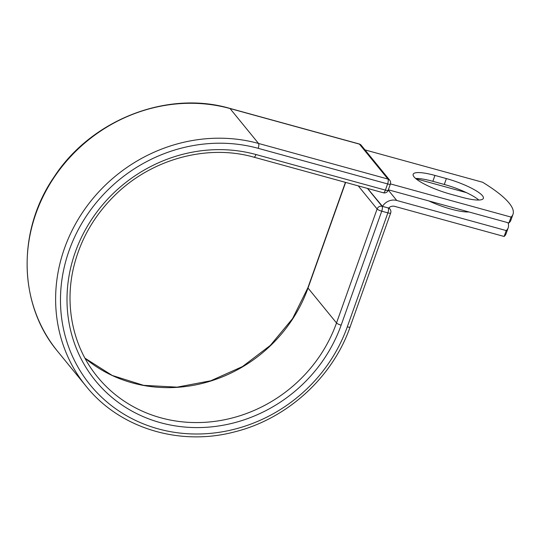 <?xml version="1.0" encoding="UTF-8"?>
<svg xmlns="http://www.w3.org/2000/svg" width="540" height="540" viewBox="0 0 540 540"><rect width="100%" height="100%" fill="white"/><g stroke="black" fill="none" stroke-linecap="round" stroke-linejoin="round"><path stroke-width="0.81" d="M482.45 195.716A31.192 6.595 19.6 0 0 446.384 178.571L434.943 175.426A31.192 6.595 19.6 0 0 413.161 174.278A31.192 6.595 19.6 0 0 450.144 194.049L461.585 197.195A31.192 6.595 19.6 0 0 483.368 198.349A31.192 6.595 19.6 0 0 482.45 195.716M478.798 200.036A31.192 6.595 19.6 0 0 444.285 184.464L432.851 181.319A31.192 6.595 19.6 0 0 415.631 178.47M468.842 211.943A31.192 6.595 -160.4 0 1 428.909 200.954M508.194 227.792A133.292 28.168 19.6 0 1 506.237 230.58L396.758 200.468A12.474 11.515 140.8 0 0 382.462 206.375L388.172 207.941A3.996 3.692 -39.2 0 1 388.598 208.089A6.075 5.609 140.8 0 1 394.659 206.361L504.137 236.473A133.292 28.168 -160.4 0 0 506.095 233.685L508.194 227.792A133.292 28.168 19.6 0 0 507.998 222.71M466.432 192.632L415.949 178.74M506.237 230.58L504.137 236.473M367.619 188.453L382.462 206.375M364.993 149.904L482.625 182.257A133.292 28.168 -160.4 0 1 513 214.292A133.292 28.168 -160.4 0 1 511.043 217.08L508.943 222.973A133.292 28.168 -160.4 0 0 510.901 220.185L513 214.292M388.348 189.803L508.943 222.973M390.44 183.91L511.043 217.08M444.285 184.464L446.384 178.571M388.26 190.053L396.758 200.468M367.463 188.413L382.07 206.3L388.172 207.941M84.942 358.155L112.253 375.469L143.613 385.337L177.134 387.146L210.775 380.768L242.507 366.559L270.344 345.398L292.599 318.56L307.901 287.712A3.996 0.844 19.6 0 0 308.016 288.05L336.521 322.967A3.996 0.844 19.6 0 0 341.145 325.168A145.618 134.372 140.8 0 1 160.481 422.692A145.618 134.372 140.8 0 1 75.317 252.052A145.618 134.372 140.8 0 1 255.974 154.528A3.996 1.289 -74.6 0 1 253.942 157.187L383.353 192.78A3.996 1.289 -74.6 0 0 385.391 190.121L387.599 183.924A3.996 1.289 -74.6 0 0 387.936 179.044L258.518 143.451L230.02 108.533A156.35 144.275 140.8 0 0 56.687 173.684A156.35 144.275 140.8 0 0 57.625 351.351L86.13 386.276A156.35 144.275 140.8 0 1 85.185 208.609A156.35 144.275 140.8 0 1 258.518 143.451A3.996 1.289 -74.6 0 1 258.181 148.325A152.347 140.582 140.8 0 0 69.174 250.357A152.347 140.582 140.8 0 0 158.281 428.888A152.347 140.582 140.8 0 0 347.288 326.855A3.996 0.844 19.6 0 0 350.082 327.004L390.67 213.017A3.996 0.844 -160.4 0 1 387.875 212.868L381.733 211.181A3.996 0.844 -160.4 0 1 377.109 208.98L358.25 185.875M347.288 326.855L387.875 212.868A3.996 1.289 105.4 0 0 388.213 207.995A3.996 3.692 -39.2 0 1 390.002 209.149L388.901 207.799M84.956 358.175A141.622 130.68 140.8 0 0 308.016 288.05L345.634 182.405M253.942 157.187C207.623 143.93 152.354 158.774 115.763 194.413C95.209 214.312 81.398 237.688 74.338 264.526C63.882 304.351 72.704 346.923 97.538 376.961A141.622 130.68 140.8 0 0 227.826 419.047A141.622 130.68 140.8 0 0 336.521 322.967L377.109 208.98A3.996 3.692 -39.2 0 1 382.07 206.3A3.996 1.289 105.4 0 1 381.733 211.181L341.145 325.168M258.181 148.325L387.599 183.924A3.996 0.844 19.6 0 0 390.386 184.072A3.996 3.996 0 0 0 389.718 180.198A3.996 3.692 -39.2 0 0 387.936 179.044L359.431 144.126L230.02 108.533A3.996 1.289 -74.6 0 0 229.763 108.358C167.042 89.971 90.963 119.84 53.858 177.282C16.889 231.019 18.394 304.796 57.625 351.351M255.974 154.528L385.391 190.121A3.996 0.844 19.6 0 0 388.186 190.269L390.386 184.072M389.718 180.198L361.22 145.28A3.996 3.692 -39.2 0 0 359.431 144.126A3.996 1.289 -74.6 0 0 359.181 143.951L229.763 108.358M432.851 181.319L434.943 175.426M307.901 287.712L345.418 182.345M86.13 386.276C119.556 428.2 179.489 446.546 234.617 431.872C286.909 418.993 332.579 377.521 350.082 327.004M390.67 213.017A3.996 3.996 0 0 0 390.002 209.149M383.353 192.78A3.996 3.996 0 0 0 388.186 190.269M361.22 145.28A3.996 3.996 0 0 0 359.181 143.951"/></g></svg>
